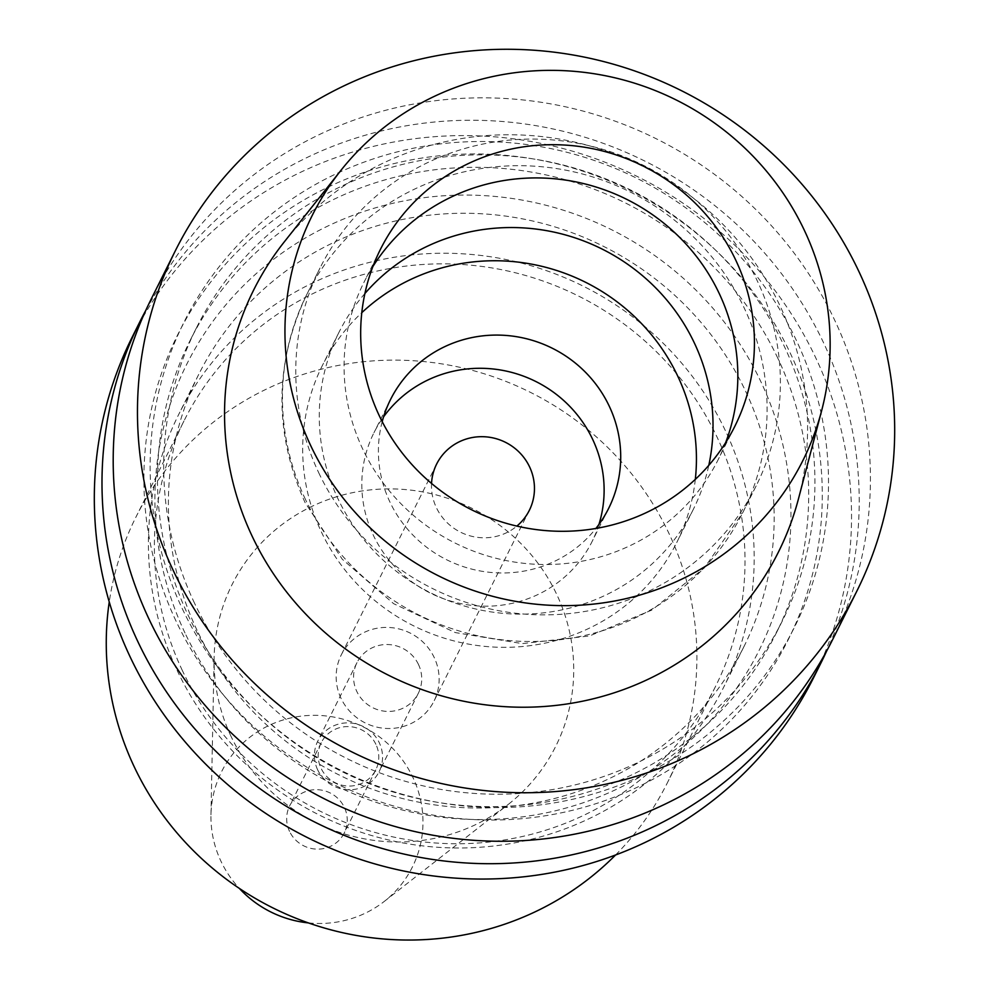 <?xml version="1.0" encoding="UTF-8"?>
<svg xmlns="http://www.w3.org/2000/svg" width="989" height="989" viewBox="0 0 989 989"><rect width="100%" height="100%" fill="white"/><g stroke="black" fill="none" stroke-linecap="round" stroke-linejoin="round"><path stroke-width="0.74" stroke-dasharray="4.95 3.71" d="M798.469 498.839A293.276 284.449 26.6 0 0 779.987 305.774A293.276 284.449 26.6 0 0 284.288 241.872M832.515 639.821A380.876 369.404 26.6 0 0 834.555 319.904A380.876 369.404 26.6 0 0 494.191 97.998A380.876 369.404 26.6 0 0 151.107 299.271M182.248 608.606A341.23 330.956 26.6 0 0 633.417 779.394A341.23 330.956 26.6 0 0 796.392 340.476A341.23 330.956 26.6 0 0 345.21 169.688A341.23 330.956 26.6 0 0 182.248 608.606M194.549 603.228A327.557 317.692 -153.4 0 1 196.317 328.101A327.557 317.692 -153.4 0 1 491.36 155.001A327.557 317.692 -153.4 0 1 784.079 345.841A327.557 317.692 -153.4 0 1 782.324 620.968A327.557 317.692 -153.4 0 1 487.268 794.068A327.557 317.692 -153.4 0 1 194.549 603.228M777.861 358.29A327.557 317.692 26.6 0 0 485.142 167.45A327.557 317.692 26.6 0 0 190.086 340.55A327.557 317.692 26.6 0 0 188.33 615.677A327.557 317.692 26.6 0 0 481.05 806.517A327.557 317.692 26.6 0 0 776.093 633.417A327.557 317.692 26.6 0 0 777.861 358.29M176.017 621.055A341.23 330.956 -153.4 0 1 338.992 182.137A341.23 330.956 -153.4 0 1 790.162 352.925A341.23 330.956 -153.4 0 1 627.199 791.843A341.23 330.956 -153.4 0 1 176.017 621.055M145.692 310.583A380.876 369.404 -153.4 0 1 489.407 120.67A380.876 369.404 -153.4 0 1 823.355 342.33A380.876 369.404 -153.4 0 1 826.705 650.935M813.638 677.589A380.876 369.404 26.6 0 0 815.678 357.684A380.876 369.404 26.6 0 0 475.313 135.765A380.876 369.404 26.6 0 0 132.229 337.051M185.017 633.022A319.942 310.299 -153.4 0 1 337.818 221.487A319.942 310.299 -153.4 0 1 760.838 381.618A319.942 310.299 -153.4 0 1 608.037 793.153A319.942 310.299 -153.4 0 1 185.017 633.022M197.071 630.352A304.711 295.526 -153.4 0 1 198.715 374.423A304.711 295.526 -153.4 0 1 473.175 213.401A304.711 295.526 -153.4 0 1 745.471 390.927A304.711 295.526 -153.4 0 1 743.827 646.855A304.711 295.526 -153.4 0 1 469.367 807.889A304.711 295.526 -153.4 0 1 197.071 630.352M177.093 670.332A304.711 295.526 26.6 0 0 449.389 847.857A304.711 295.526 26.6 0 0 723.861 686.836A304.711 295.526 26.6 0 0 725.493 430.895A304.711 295.526 26.6 0 0 453.197 253.369A304.711 295.526 26.6 0 0 178.737 414.391A304.711 295.526 26.6 0 0 177.093 670.332M182.359 670.53A297.083 288.133 -153.4 0 1 183.954 420.993A297.083 288.133 -153.4 0 1 451.553 263.989A297.083 288.133 -153.4 0 1 717.05 437.076A297.083 288.133 -153.4 0 1 715.443 686.613A297.083 288.133 -153.4 0 1 447.844 843.617A297.083 288.133 -153.4 0 1 182.359 670.53M615.578 854.978A297.083 288.133 26.6 0 0 667.328 782.892A297.083 288.133 26.6 0 0 668.923 533.355A297.083 288.133 26.6 0 0 403.438 360.268A297.083 288.133 26.6 0 0 135.839 517.272A297.083 288.133 26.6 0 0 109.247 601.93M231.117 736.521A180.9 175.449 -153.4 0 1 214.119 657.66A180.9 175.449 -153.4 0 1 356.497 491.904A180.9 175.449 -153.4 0 1 556.696 594.364A180.9 175.449 26.6 0 1 508.062 804.564A180.9 175.449 26.6 0 1 231.117 736.521M308.444 922.91A106.651 103.437 26.6 0 0 384.264 901.424A106.651 103.437 26.6 0 0 412.932 777.502A106.651 103.437 26.6 0 0 294.907 717.099A106.651 103.437 26.6 0 0 210.966 814.812A106.651 103.437 26.6 0 0 220.992 861.308A106.651 103.437 26.6 0 0 239.289 888.345M289.542 831.378A30.474 29.546 -153.4 0 1 289.703 805.775A30.474 29.546 -153.4 0 1 317.148 789.679A30.474 29.546 -153.4 0 1 344.382 807.432A30.474 29.546 -153.4 0 1 344.221 833.022A30.474 29.546 -153.4 0 1 316.777 849.131A30.474 29.546 -153.4 0 1 289.542 831.378M375.907 744.346A30.474 29.546 26.6 0 0 348.672 726.594A30.474 29.546 26.6 0 0 321.227 742.702A30.474 29.546 26.6 0 0 321.066 768.292A30.474 29.546 26.6 0 0 348.301 786.045A30.474 29.546 26.6 0 0 375.746 769.949A30.474 29.546 26.6 0 0 375.907 744.346M317.642 769.788A34.281 33.243 -153.4 0 1 317.828 740.996A34.281 33.243 -153.4 0 1 348.697 722.885A34.281 33.243 -153.4 0 1 379.331 742.85A34.281 33.243 -153.4 0 1 379.146 771.643A34.281 33.243 -153.4 0 1 348.276 789.766A34.281 33.243 -153.4 0 1 317.642 769.788M418.495 664.509A34.281 33.243 26.6 0 0 387.861 644.531A34.281 33.243 26.6 0 0 356.98 662.642A34.281 33.243 26.6 0 0 356.794 691.435A34.281 33.243 26.6 0 0 387.428 711.412A34.281 33.243 26.6 0 0 418.31 693.301A34.281 33.243 26.6 0 0 418.495 664.509M341.032 698.321A51.799 50.241 -153.4 0 1 341.304 654.817A51.799 50.241 -153.4 0 1 387.972 627.434A51.799 50.241 -153.4 0 1 434.258 657.623A51.799 50.241 -153.4 0 1 433.986 701.127A51.799 50.241 -153.4 0 1 387.317 728.497A51.799 50.241 -153.4 0 1 341.032 698.321M431.538 483.448A51.799 50.241 26.6 0 0 436.359 507.592A51.799 50.241 26.6 0 0 516.864 526.099M598.938 524.442A121.882 118.21 -153.4 0 1 591.991 541.725A121.882 118.21 -153.4 0 1 482.212 606.133A121.882 118.21 -153.4 0 1 373.286 535.123A121.882 118.21 -153.4 0 1 373.941 432.749A121.882 118.21 -153.4 0 1 383.596 416.826M382.199 421.66A121.882 118.21 26.6 0 0 389.876 501.918A121.882 118.21 26.6 0 0 595.897 528.46M695.316 479.356A198.06 192.089 -153.4 0 1 676.723 542.578A198.06 192.089 -153.4 0 1 498.32 647.239A198.06 192.089 -153.4 0 1 321.326 531.847A198.06 192.089 -153.4 0 1 322.389 365.497A198.06 192.089 -153.4 0 1 361.801 312.672M364.916 293.486A198.06 192.089 26.6 0 0 338.992 332.292A198.06 192.089 26.6 0 0 337.917 498.654A198.06 192.089 26.6 0 0 514.91 614.045A198.06 192.089 26.6 0 0 693.314 509.372A198.06 192.089 26.6 0 0 708.792 465.349M318.718 472.742A243.764 236.42 26.6 0 0 536.557 614.762A243.764 236.42 26.6 0 0 756.128 485.945A243.764 236.42 26.6 0 0 757.438 281.197A243.764 236.42 26.6 0 0 539.598 139.177A243.764 236.42 26.6 0 0 320.028 267.994A243.764 236.42 26.6 0 0 318.718 472.742M725.592 442.738A198.06 192.089 -153.4 0 1 718.113 459.761A198.06 192.089 -153.4 0 1 539.71 564.422A198.06 192.089 -153.4 0 1 362.716 449.031A198.06 192.089 -153.4 0 1 363.791 282.669A198.06 192.089 -153.4 0 1 372.915 266.486M305.416 499.358A243.764 236.42 -153.4 0 1 306.726 294.611A243.764 236.42 -153.4 0 1 526.296 165.793A243.764 236.42 -153.4 0 1 744.136 307.814A243.764 236.42 -153.4 0 1 742.826 512.562A243.764 236.42 -153.4 0 1 523.255 641.379A243.764 236.42 -153.4 0 1 305.416 499.358M196.317 328.101L190.086 340.55M782.324 620.968L776.093 633.417M743.827 646.855L723.861 686.836M198.715 374.423L178.737 414.391M715.443 686.613L667.328 782.892M183.954 420.993L135.839 517.272M384.264 901.424L508.062 804.564M210.966 814.812L214.119 657.66M321.227 742.702L289.703 805.775M375.746 769.949L344.221 833.022M356.98 662.642L317.828 740.996M418.31 693.301L379.146 771.643M436.631 464.076L341.304 654.817M529.3 510.398L433.986 701.127M390.531 399.544L373.941 432.749M608.581 508.519L591.991 541.725M338.992 332.292L322.389 365.497M693.314 509.372L676.723 542.578M756.128 485.945L742.826 512.562L704.465 567.785L651.986 610.003L589.605 635.927L522.279 643.604L455.237 632.564L393.647 603.686L342.243 559.205L305.032 502.511C273.73 432.663 274.299 363.359 306.726 294.611L320.028 267.994M734.716 426.543L718.113 459.761M380.382 249.463L363.791 282.669"/><path stroke-width="1.48" d="M310.769 445.742A274.237 265.967 -153.4 0 1 340.822 170.504A274.237 265.967 -153.4 0 1 804.329 230.264A274.237 265.967 -153.4 0 1 821.612 410.781A274.237 265.967 -153.4 0 1 583.114 604.996A274.237 265.967 -153.4 0 1 310.769 445.742M379.319 415.813A198.06 192.089 26.6 0 0 556.312 531.204A198.06 192.089 26.6 0 0 734.716 426.543A198.06 192.089 26.6 0 0 735.779 260.194A198.06 192.089 26.6 0 0 558.785 144.79A198.06 192.089 26.6 0 0 380.382 249.463A198.06 192.089 26.6 0 0 379.319 415.813M340.822 170.504L284.288 241.872A293.276 284.449 26.6 0 0 252.158 536.223A293.276 284.449 26.6 0 0 543.406 706.542A293.276 284.449 26.6 0 0 798.469 498.839L821.612 410.781M173.322 570.641A380.876 369.404 -153.4 0 1 175.362 250.736A380.876 369.404 -153.4 0 1 518.446 49.45A380.876 369.404 -153.4 0 1 858.823 271.357A380.876 369.404 -153.4 0 1 856.771 591.274A380.876 369.404 -153.4 0 1 513.687 792.56A380.876 369.404 -153.4 0 1 173.322 570.641M175.362 250.736L151.107 299.271A380.876 369.404 26.6 0 0 149.055 619.188A380.876 369.404 26.6 0 0 489.431 841.095A380.876 369.404 26.6 0 0 832.515 639.821L856.771 591.274M826.705 650.935A380.876 369.404 -153.4 0 1 821.303 662.247A380.876 369.404 -153.4 0 1 478.219 863.533A380.876 369.404 -153.4 0 1 137.854 641.614A380.876 369.404 -153.4 0 1 139.894 321.709A380.876 369.404 -153.4 0 1 145.692 310.583M139.894 321.709L132.229 337.051A380.876 369.404 26.6 0 0 130.177 656.968A380.876 369.404 26.6 0 0 470.554 878.875A380.876 369.404 26.6 0 0 813.638 677.589L821.303 662.247M109.247 601.93A297.083 288.133 26.6 0 0 134.232 766.809A297.083 288.133 26.6 0 0 615.578 854.978M239.289 888.345A106.651 103.437 26.6 0 0 308.444 922.91M516.864 526.099A51.799 50.241 26.6 0 0 529.3 510.398A51.799 50.241 26.6 0 0 529.585 466.882A51.799 50.241 26.6 0 0 483.287 436.705A51.799 50.241 26.6 0 0 436.631 464.076A51.799 50.241 26.6 0 0 431.538 483.448M383.596 416.826A121.882 118.21 -153.4 0 1 592.646 439.351A121.882 118.21 -153.4 0 1 598.938 524.442M595.897 528.46A121.882 118.21 26.6 0 0 608.581 508.519A121.882 118.21 26.6 0 0 609.236 406.145A121.882 118.21 26.6 0 0 500.323 335.135A121.882 118.21 26.6 0 0 390.531 399.544A121.882 118.21 26.6 0 0 382.199 421.66M361.801 312.672A198.06 192.089 -153.4 0 1 677.786 376.228A198.06 192.089 -153.4 0 1 695.316 479.356M708.792 465.349A198.06 192.089 26.6 0 0 694.377 343.022A198.06 192.089 26.6 0 0 364.916 293.486M372.915 266.486A198.06 192.089 -153.4 0 1 551.714 178.527A198.06 192.089 -153.4 0 1 719.176 293.399A198.06 192.089 -153.4 0 1 725.592 442.738"/></g></svg>
